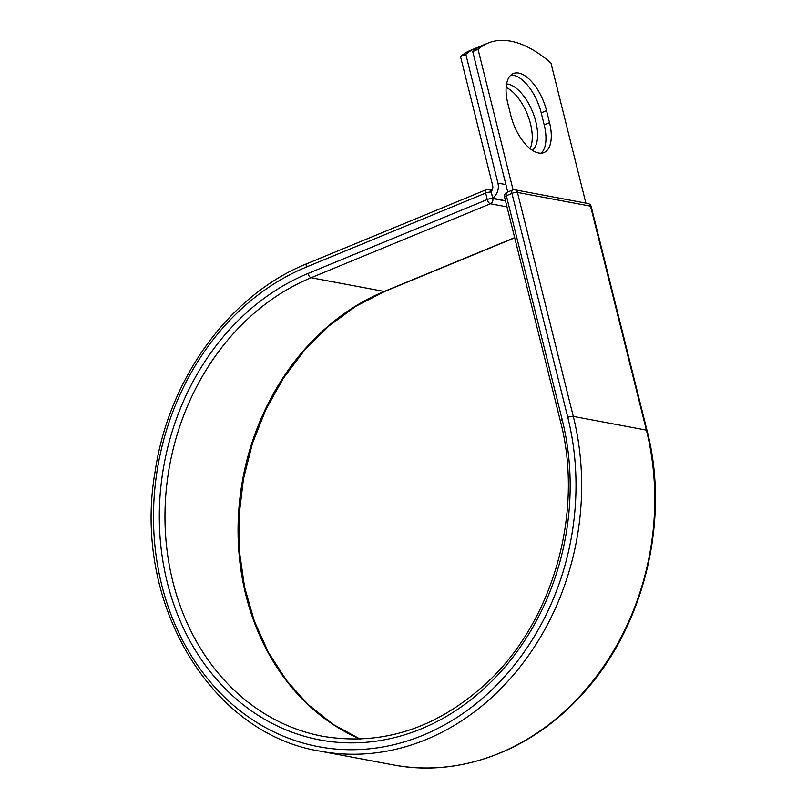 <?xml version="1.0" encoding="UTF-8"?>
<svg xmlns="http://www.w3.org/2000/svg" width="807" height="807" viewBox="0 0 807 807"><rect width="100%" height="100%" fill="white"/><g stroke="black" fill="none" stroke-linecap="round" stroke-linejoin="round"><path stroke-width="1.21" d="M518.709 73.074A36.244 17.28 67.6 0 0 513.353 73.528A36.244 17.28 67.6 0 0 507.815 103.397L510.811 115.421A36.244 17.28 67.6 0 0 543.989 152.553A36.244 17.28 67.6 0 0 549.527 122.684L546.531 110.66A36.244 17.28 67.6 0 0 518.709 73.074M541.134 153.189A36.244 17.28 67.6 0 0 544.2 124.883L541.204 112.859A36.244 17.28 67.6 0 0 513.383 75.273A36.244 17.28 67.6 0 0 510.881 75.091M506.13 87.449A36.244 17.28 -112.4 0 1 527.647 114.967A36.244 17.28 -112.4 0 1 530.068 148.619M506.574 83.948A36.244 17.28 -112.4 0 1 508.007 84.12A36.244 17.28 -112.4 0 1 533.498 114.18A36.244 17.28 -112.4 0 1 532.398 150.324M479.368 46.867A153.572 73.235 67.6 0 0 475.858 48.107A153.572 73.235 67.6 0 0 465.831 54.351L497.939 183.118A12.781 10.723 100.6 0 1 492.754 198.139L491.261 192.127L492.774 198.572L505.515 200.963M465.831 54.351L460.515 56.551A153.572 73.235 -112.4 0 1 470.531 50.296L475.858 48.107M460.515 56.551L492.613 185.317A6.224 5.225 100.6 0 1 491.12 191.683A4.096 3.44 100.6 0 1 491.261 192.127M492.754 198.139L505.475 200.802M513.081 189.857L478.037 49.318L472.71 51.517A153.572 73.235 -112.4 0 1 482.727 45.263L488.053 43.074A153.572 73.235 -112.4 0 1 550.939 63.007L585.872 203.122M478.037 49.318A153.572 73.235 -112.4 0 1 488.053 43.074M507.744 192.026L472.71 51.517M497.939 183.118L505.898 184.611M306.378 267.036L485.653 193.075A4.096 1.957 -112.4 0 1 486.278 189.695L307.003 263.657A4.096 1.957 67.6 0 0 306.378 267.036A249.877 209.77 100.6 0 0 161.703 584.883A249.877 209.77 100.6 0 0 423.11 735.207A249.877 209.77 100.6 0 0 567.785 417.36L511.941 193.408L506.342 195.718A4.096 1.069 166 0 0 504.557 197.12L560.391 421.072C584.016 511.134 553.834 619.847 488.144 681.602C438.171 727.985 383.063 746.233 322.84 736.317A238.892 200.54 100.6 0 1 165.052 523.753A238.892 200.54 100.6 0 1 311.129 277.739L490.404 203.778A4.096 1.957 -112.4 0 1 487.267 199.531L485.653 193.075A4.096 1.069 -14 0 1 491.17 192.116A4.096 3.44 -79.4 0 0 488.598 189.463A4.096 4.096 0 0 0 486.278 189.695M560.391 421.072A4.096 1.069 166 0 1 562.176 419.67A242.988 203.979 100.6 0 1 421.496 728.751A242.988 203.979 100.6 0 1 167.301 582.573A242.988 203.979 100.6 0 1 307.992 273.492L487.267 199.531A4.096 1.069 -14 0 1 492.774 198.572A4.096 3.44 -79.4 0 1 490.404 203.778L506.998 206.895M307.992 273.492A4.096 1.957 67.6 0 0 311.129 277.739L384.223 291.458L514.664 237.651M360.083 739.081A238.892 200.54 100.6 0 1 238.458 515.31A238.892 200.54 100.6 0 1 384.223 291.458A4.096 1.957 67.6 0 0 384.828 291.408L514.705 237.833M647.032 430.504A4.096 1.069 166 0 0 646.387 430.121A253.973 213.209 100.6 0 1 393.15 764.875C457.569 777.464 528.131 752.053 578.347 698.438C642.806 631.901 670.91 522.19 647.032 430.504L591.188 206.552A4.096 1.069 166 0 0 590.542 206.168L517.458 192.439A4.096 1.069 166 0 0 511.941 193.408A4.096 1.957 67.6 0 1 512.566 190.028L506.967 192.338A4.096 1.957 67.6 0 0 506.342 195.718L562.176 419.67M591.188 206.552A4.096 4.096 0 0 0 587.97 203.515A4.096 3.44 -79.4 0 1 590.542 206.168L646.387 430.121L573.293 416.402A253.973 213.209 100.6 0 1 320.056 751.146L393.15 764.875M587.97 203.515L514.886 189.796A4.096 3.44 -79.4 0 1 517.458 192.439L573.293 416.402A4.096 1.069 166 0 0 567.785 417.36M544.2 124.883L549.527 122.684M541.204 112.859L546.531 110.66M307.003 263.657C229.955 294.434 168.804 378.251 155.146 471.338C132.146 601.386 209.679 733.634 320.056 751.146M384.828 291.408L355.897 306.236L328.933 325.978L304.562 350.177L283.358 378.281L265.846 409.613L252.44 443.436L243.452 478.965L239.094 515.34L239.477 551.706L244.592 587.214L254.296 621.017L268.368 652.318L286.465 680.382L308.143 704.551L332.908 724.272L360.154 739.081M492.129 190.129L488.598 189.463M506.967 192.338A4.096 4.096 0 0 0 504.557 197.12M514.886 189.796A4.096 4.096 0 0 0 512.566 190.028"/></g></svg>
